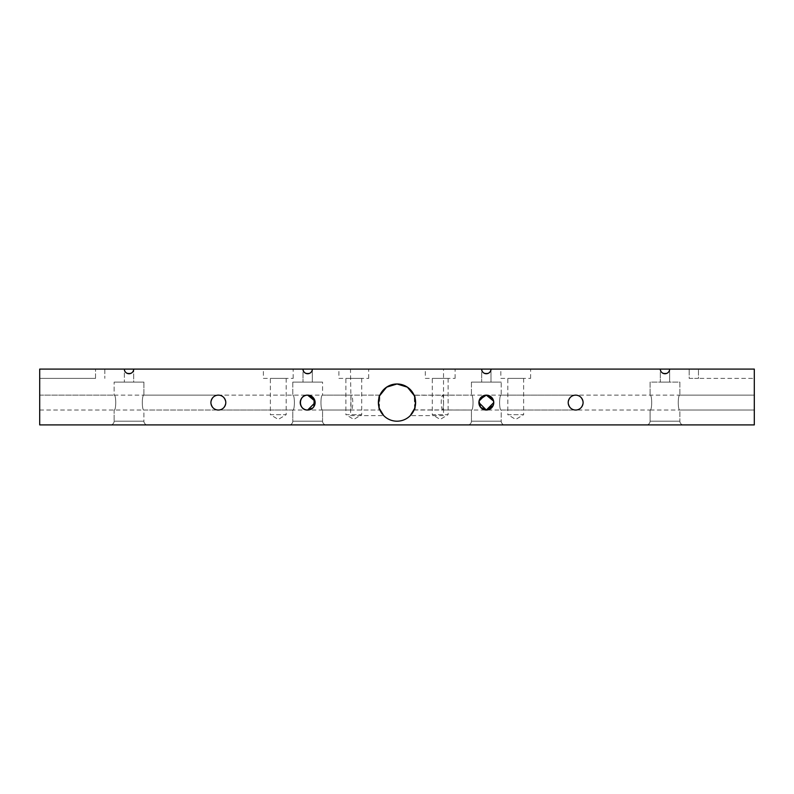 <?xml version="1.0" encoding="UTF-8"?>
<svg xmlns="http://www.w3.org/2000/svg" width="794" height="794" viewBox="0 0 794 794"><rect width="100%" height="100%" fill="white"/><g stroke="black" fill="none" stroke-linecap="round" stroke-linejoin="round"><path stroke-width="0.6" stroke-dasharray="3.97 2.98" d="M39.7 395.134L114.138 395.134L39.7 395.134L39.7 410.022L39.7 395.134L39.7 410.022L39.7 395.134L39.7 410.022L39.7 395.134L218.35 395.134L143.912 395.134L143.912 382.113L114.138 382.113L143.912 382.113L114.138 382.113L143.912 382.113L143.912 395.134L218.35 395.134C214.827 394.717 212.345 397.199 210.906 402.578C212.345 407.967 214.827 410.448 218.35 410.022L143.912 410.022C141.779 410.488 141.779 394.687 143.912 395.134C141.779 394.678 141.779 410.488 143.912 410.022C141.779 410.488 141.779 394.687 143.912 395.134C141.779 394.678 141.779 410.488 143.912 410.022L143.912 421.197A3.722 3.722 0 0 0 147.634 424.909L110.416 424.909L147.634 424.909A3.722 3.722 0 0 1 143.912 421.197L114.138 421.197A3.722 3.722 0 0 1 110.416 424.909A3.722 3.722 0 0 0 114.138 421.197L143.912 421.197L114.138 421.197L143.912 421.197L143.912 410.022L292.788 410.022L292.788 421.197A3.722 3.722 0 0 1 289.066 424.909L326.284 424.909L289.066 424.909A3.722 3.722 0 0 0 292.788 421.197L322.562 421.197A3.722 3.722 0 0 0 326.284 424.909A3.722 3.722 0 0 1 322.562 421.197L292.788 421.197L322.562 421.197L292.788 421.197L292.788 410.022C294.921 410.488 294.921 394.687 292.788 395.134C294.921 394.678 294.921 410.488 292.788 410.022C294.921 410.488 294.921 394.687 292.788 395.134C294.921 394.678 294.921 410.488 292.788 410.022L218.35 410.022C221.873 410.448 224.355 407.967 225.794 402.578C224.355 397.199 221.873 394.717 218.35 395.134L292.788 395.134L218.35 395.134C214.827 394.717 212.345 397.199 210.906 402.578C212.345 407.967 214.827 410.448 218.35 410.022C221.873 410.448 224.355 407.967 225.794 402.578C224.355 397.199 221.873 394.717 218.35 395.134C214.827 394.717 212.345 397.199 210.906 402.578C212.345 407.967 214.827 410.448 218.35 410.022L351.077 410.022L350.482 369.091L443.528 369.091L350.482 369.091M443.528 415.609L410.29 415.609L443.528 415.609L443.528 402.578L442.923 410.022L575.65 410.022L501.213 410.022C499.079 410.488 499.079 394.687 501.213 395.134C499.079 394.678 499.079 410.488 501.213 410.022C499.079 410.488 499.079 394.687 501.213 395.134C499.079 394.678 499.079 410.488 501.213 410.022L501.213 421.197A3.722 3.722 0 0 0 504.934 424.909L467.716 424.909L504.934 424.909A3.722 3.722 0 0 1 501.213 421.197L471.438 421.197A3.722 3.722 0 0 1 467.716 424.909A3.722 3.722 0 0 0 471.438 421.197L501.213 421.197L471.438 421.197L501.213 421.197L501.213 410.022L650.087 410.022L650.087 421.197A3.722 3.722 0 0 1 646.366 424.909L683.584 424.909L646.366 424.909A3.722 3.722 0 0 0 650.087 421.197L679.863 421.197A3.722 3.722 0 0 0 683.584 424.909A3.722 3.722 0 0 1 679.863 421.197L650.087 421.197L679.863 421.197L650.087 421.197L650.087 410.022C652.221 410.488 652.221 394.687 650.087 395.134C652.221 394.678 652.221 410.488 650.087 410.022C652.221 410.488 652.221 394.687 650.087 395.134C652.221 394.678 652.221 410.488 650.087 410.022L754.3 410.022L754.3 395.134L754.3 410.022L754.3 395.134L754.3 410.022L754.3 395.134L754.3 410.022L679.863 410.022C677.729 410.488 677.729 394.687 679.863 395.134L754.3 395.134L679.863 395.134C677.729 394.678 677.729 410.488 679.863 410.022L754.3 410.022M361.707 378.391L361.707 414.676L345.896 414.676L353.796 419.431L361.707 414.676L345.896 414.676L345.896 378.391L361.707 378.391L345.896 378.391M286.187 378.391L286.187 414.676L270.367 414.676L278.277 419.431L286.187 414.676L270.367 414.676L270.367 378.391L286.187 378.391L270.367 378.391M523.633 378.391L523.633 414.676L507.813 414.676L515.723 419.431L523.633 414.676L507.813 414.676L507.813 378.391L523.633 378.391L507.813 378.391M448.104 378.391L448.104 414.676L432.293 414.676L440.204 419.431L448.104 414.676L432.293 414.676L432.293 378.391L448.104 378.391L432.293 378.391M263.39 378.391L293.165 378.391L263.39 378.391L263.39 369.091L293.165 369.091L263.39 369.091M293.165 378.391L293.165 369.091M338.909 378.391L368.684 378.391L338.909 378.391L338.909 369.091L368.684 369.091L338.909 369.091M368.684 378.391L368.684 369.091M500.835 378.391L530.61 378.391L500.835 378.391L500.835 369.091L530.61 369.091L500.835 369.091M530.61 378.391L530.61 369.091M425.316 378.391L455.091 378.391L425.316 378.391L425.316 369.091L455.091 369.091L425.316 369.091M455.091 378.391L455.091 369.091M414.607 408.592L414.26 395.611M379.721 395.67L379.949 395.134L322.562 395.134L322.562 382.113L292.788 382.113L322.562 382.113L292.788 382.113L322.562 382.113L322.562 395.134C320.429 394.678 320.429 410.488 322.562 410.022C320.429 410.488 320.429 394.687 322.562 395.134C320.429 394.678 320.429 410.488 322.562 410.022C320.429 410.488 320.429 394.687 322.562 395.134L379.949 395.134L379.324 408.414M350.482 415.609L383.71 415.609L350.482 415.609L351.077 395.134C353.32 394.598 353.32 410.558 351.077 410.022M442.923 410.022C440.68 410.567 440.68 394.618 442.923 395.134L443.528 402.578L443.528 369.091M307.675 373.736C310.484 373.438 312.032 371.89 312.33 369.091L312.33 382.113L303.02 382.113L312.33 382.113L303.02 382.113L312.33 382.113L312.33 369.091C313.977 374.609 301.373 374.609 303.02 369.091L303.02 382.113L303.02 369.091L312.33 369.091A4.655 4.655 0 0 1 307.675 373.736A4.655 4.655 0 0 1 303.02 369.091C303.318 371.89 304.866 373.438 307.675 373.736M486.325 373.736C489.134 373.438 490.682 371.89 490.98 369.091L490.98 382.113L481.67 382.113L490.98 382.113L481.67 382.113L490.98 382.113L490.98 369.091C492.627 374.609 480.023 374.609 481.67 369.091L481.67 382.113L481.67 369.091L490.98 369.091A4.655 4.655 0 0 1 486.325 373.736A4.655 4.655 0 0 1 481.67 369.091C481.968 371.89 483.516 373.438 486.325 373.736M664.975 373.736C667.784 373.438 669.332 371.89 669.63 369.091L669.63 382.113L660.32 382.113L669.63 382.113L660.32 382.113L669.63 382.113L669.63 369.091C671.277 374.609 658.673 374.609 660.32 369.091L660.32 382.113L660.32 369.091L669.63 369.091A4.655 4.655 0 0 1 664.975 373.736A4.655 4.655 0 0 1 660.32 369.091C660.618 371.89 662.166 373.438 664.975 373.736M669.63 369.091L754.3 369.091L754.3 424.909L39.7 424.909L39.7 369.091L39.7 378.391L95.528 378.391L39.7 378.391L39.7 369.091L124.37 369.091C124.668 371.89 126.216 373.438 129.025 373.736C131.834 373.438 133.382 371.89 133.68 369.091L133.68 382.113L124.37 382.113L133.68 382.113L124.37 382.113L133.68 382.113L133.68 369.091C135.327 374.609 122.723 374.609 124.37 369.091L124.37 382.113L124.37 369.091L303.02 369.091M114.138 395.134C116.271 394.678 116.271 410.488 114.138 410.022L114.138 421.197L114.138 410.022C116.271 410.488 116.271 394.687 114.138 395.134C116.271 394.678 116.271 410.488 114.138 410.022C116.271 410.488 116.271 394.687 114.138 395.134L114.138 382.113L114.138 395.134M39.7 410.022L218.35 410.022C221.873 410.448 224.355 407.967 225.794 402.578C224.355 397.199 221.873 394.717 218.35 395.134L351.077 395.134M442.923 395.134L575.65 395.134L501.213 395.134L501.213 382.113L471.438 382.113L501.213 382.113L471.438 382.113L501.213 382.113L501.213 395.134L754.3 395.134M575.65 410.032C579.173 410.448 581.655 407.967 583.094 402.588C581.655 397.199 579.173 394.717 575.65 395.144C572.127 394.717 569.645 397.199 568.206 402.588C569.645 407.967 572.127 410.448 575.65 410.032C579.173 410.448 581.655 407.967 583.094 402.588C581.655 397.199 579.173 394.717 575.65 395.144C572.127 394.717 569.645 397.199 568.206 402.588C569.645 407.967 572.127 410.448 575.65 410.032C579.173 410.448 581.655 407.967 583.094 402.588C581.655 397.199 579.173 394.717 575.65 395.144C572.127 394.717 569.645 397.199 568.206 402.588C569.645 407.967 572.127 410.448 575.65 410.032C572.127 410.448 569.645 407.967 568.206 402.588C569.645 397.199 572.127 394.717 575.65 395.144A7.444 7.444 0 0 1 583.094 402.588A7.444 7.444 0 0 1 575.65 410.032C572.127 410.448 569.645 407.967 568.206 402.588C569.645 397.199 572.127 394.717 575.65 395.144C579.173 394.717 581.655 397.199 583.094 402.588C581.655 407.967 579.173 410.448 575.65 410.032C572.127 410.448 569.645 407.967 568.206 402.588C569.645 397.199 572.127 394.717 575.65 395.144C579.173 394.717 581.655 397.199 583.094 402.588C581.655 407.967 579.173 410.448 575.65 410.032A7.444 7.444 0 0 1 568.206 402.588A7.444 7.444 0 0 1 575.65 395.144C579.173 394.717 581.655 397.199 583.094 402.588C581.655 407.967 579.173 410.448 575.65 410.032M679.863 410.022C677.729 410.488 677.729 394.687 679.863 395.134C677.729 394.678 677.729 410.488 679.863 410.022L679.863 421.197L679.863 410.022M379.879 395.283L379.949 395.134C378.242 394.668 378.242 410.498 379.949 410.022L379.611 409.218M322.562 410.022L379.949 410.022L322.562 410.022L322.562 421.197L322.562 410.022M414.121 409.883L471.438 410.022L414.051 410.022L414.309 409.426L414.051 410.022C415.758 410.498 415.758 394.678 414.051 395.134L471.438 395.134C473.571 394.678 473.571 410.488 471.438 410.022L471.438 421.197L471.438 410.022C473.571 410.488 473.571 394.687 471.438 395.134C473.571 394.678 473.571 410.488 471.438 410.022C473.571 410.488 473.571 394.687 471.438 395.134L414.111 395.273M379.949 395.134L379.701 395.71M307.675 395.144C304.152 394.717 301.67 397.199 300.231 402.588C301.67 407.967 304.152 410.448 307.675 410.032C311.198 410.448 313.68 407.967 315.119 402.588C313.68 397.199 311.198 394.717 307.675 395.144C317.292 394.678 317.272 410.488 307.675 410.032A7.444 7.444 0 0 1 300.231 402.588A7.444 7.444 0 0 1 307.675 395.144C298.058 394.678 298.078 410.488 307.675 410.032C298.068 410.488 298.058 394.687 307.675 395.144A7.444 7.444 0 0 1 315.119 402.588A7.444 7.444 0 0 1 307.675 410.032C304.152 410.448 301.67 407.967 300.231 402.588C301.67 397.199 304.152 394.717 307.675 395.144C311.198 394.717 313.68 397.199 315.119 402.588C313.68 407.967 311.198 410.448 307.675 410.032C317.282 410.488 317.292 394.687 307.675 395.144M486.325 395.144C489.848 394.717 492.33 397.199 493.769 402.588C492.33 407.967 489.848 410.448 486.325 410.032C495.932 410.488 495.942 394.687 486.325 395.144A7.444 7.444 0 0 1 493.769 402.588A7.444 7.444 0 0 1 486.325 410.032C482.802 410.448 480.32 407.967 478.881 402.588C480.32 397.199 482.802 394.717 486.325 395.144C476.708 394.678 476.728 410.488 486.325 410.032C476.718 410.488 476.708 394.687 486.325 395.144C495.942 394.678 495.922 410.488 486.325 410.032A7.444 7.444 0 0 1 478.881 402.588A7.444 7.444 0 0 1 486.325 395.144C482.802 394.717 480.32 397.199 478.881 402.588C480.32 407.967 482.802 410.448 486.325 410.032C489.848 410.448 492.33 407.967 493.769 402.588C492.33 397.199 489.848 394.717 486.325 395.144L484.856 395.283M479.457 399.71L478.881 402.578M218.35 410.022C214.827 410.448 212.345 407.967 210.906 402.578C212.345 397.199 214.827 394.717 218.35 395.134A7.444 7.444 0 0 1 225.794 402.578A7.444 7.444 0 0 1 218.35 410.032A7.444 7.444 0 0 1 210.906 402.578A7.444 7.444 0 0 1 218.35 395.134C221.873 394.717 224.355 397.199 225.794 402.578C224.355 407.967 221.873 410.448 218.35 410.022C214.827 410.448 212.345 407.967 210.906 402.578C212.345 397.199 214.827 394.717 218.35 395.134C221.873 394.717 224.355 397.199 225.794 402.578C224.355 407.967 221.873 410.448 218.35 410.022C214.827 410.448 212.345 407.967 210.906 402.578C212.345 397.199 214.827 394.717 218.35 395.134C221.873 394.717 224.355 397.199 225.794 402.578C224.355 407.967 221.873 410.448 218.35 410.022M314.97 401.109L315.119 402.578M292.788 382.113L292.788 395.134L292.788 382.113M493.193 399.71L493.769 402.578M471.438 382.113L471.438 395.134L471.438 382.113M679.863 382.113L679.863 395.134L679.863 382.113L650.087 382.113L650.087 395.134L650.087 382.113L679.863 382.113M379.155 407.868L378.857 406.736M378.609 405.456L378.609 399.719M378.857 398.439L379.264 396.94M379.482 396.315L379.671 395.809M383.71 415.609L380.534 411.252M379.334 408.444L378.788 406.409M378.43 403.739L379.75 395.591M397 421.197A18.609 18.609 0 0 1 378.391 402.588A18.609 18.609 0 0 1 397 383.978A18.609 18.609 0 0 1 415.609 402.588A18.609 18.609 0 0 1 397 421.197M415.073 398.151L414.627 408.533M414.21 395.511L414.577 396.464M414.974 397.774L415.391 399.719M415.55 401.119L415.609 402.578M415.57 403.739L415.212 406.409M312.33 369.091L481.67 369.091M490.98 369.091L660.32 369.091M133.68 369.091A4.655 4.655 0 0 1 129.025 373.736A4.655 4.655 0 0 1 124.37 369.091M754.3 378.391L754.3 369.091L698.472 369.091L754.3 369.091L754.3 378.391L698.472 378.391L754.3 378.391M104.838 369.091L104.838 378.391L104.838 369.091L39.7 369.091L104.828 369.091M698.472 369.091L689.172 369.091L698.472 369.091L698.472 378.391L689.172 378.391L689.172 369.091L689.172 378.391L698.472 378.391L698.472 369.091M493.193 405.456L493.62 404.067M312.945 407.838L313.858 406.736M95.528 378.391L95.528 369.091L95.528 378.391"/><path stroke-width="1.19" d="M414.627 408.533L410.29 415.609L414.607 408.592M414.26 395.611L407.451 387.184L397 383.978L386.747 387.045L379.949 395.134C378.242 394.668 378.242 410.498 379.949 410.022C378.242 410.498 378.242 394.678 379.949 395.134M379.324 408.414L383.71 415.609M307.675 373.736A4.655 4.655 0 0 0 312.33 369.091L303.02 369.091A4.655 4.655 0 0 0 307.675 373.736M481.67 369.091A4.655 4.655 0 0 0 486.325 373.736A4.655 4.655 0 0 0 490.98 369.091L312.33 369.091M664.975 373.736A4.655 4.655 0 0 0 669.63 369.091L660.32 369.091A4.655 4.655 0 0 0 664.975 373.736M129.025 373.736A4.655 4.655 0 0 0 133.68 369.091L124.37 369.091A4.655 4.655 0 0 0 129.025 373.736M414.051 410.022C415.758 410.498 415.758 394.678 414.051 395.134C415.758 394.668 415.758 410.498 414.051 410.022M575.65 410.032A7.444 7.444 0 0 1 568.206 402.588A7.444 7.444 0 0 1 575.65 395.144A7.444 7.444 0 0 1 583.094 402.588A7.444 7.444 0 0 1 575.65 410.032M484.856 395.283L479.03 401.109L480.578 407.312L486.325 410.032A7.444 7.444 0 0 1 478.881 402.588A7.444 7.444 0 0 1 486.325 395.144L493.62 401.109L493.62 404.067M478.881 402.578L486.325 410.032L493.193 405.456M479.457 399.71L486.325 395.144A7.444 7.444 0 0 1 493.769 402.588A7.444 7.444 0 0 1 486.325 410.032L493.769 402.578M315.119 402.578L307.675 410.032C298.068 410.488 298.058 394.687 307.675 395.144C298.058 394.678 298.078 410.488 307.675 410.032A7.444 7.444 0 0 1 300.231 402.588A7.444 7.444 0 0 1 307.675 395.144L314.97 401.109M218.35 410.032A7.444 7.444 0 0 1 210.906 402.578A7.444 7.444 0 0 1 218.35 395.134A7.444 7.444 0 0 1 225.794 402.578A7.444 7.444 0 0 1 218.35 410.032M379.373 408.533L379.155 407.868M378.857 406.736L378.609 405.456M378.609 399.719L378.857 398.439M379.264 396.94L379.482 396.315M380.534 411.252L379.334 408.444M378.788 406.409L378.43 403.739M379.75 395.591L386.559 387.174L397 383.978L407.312 387.095L414.051 395.134M397 421.197A18.609 18.609 0 0 1 378.391 402.588A18.609 18.609 0 0 1 397 383.978A18.609 18.609 0 0 1 415.609 402.588A18.609 18.609 0 0 1 397 421.197M414.21 395.511L415.073 398.151M414.577 396.464L414.974 397.774M415.391 399.719L415.55 401.119M415.609 402.578L415.57 403.739M415.212 406.409L414.667 408.444M414.547 408.781L414.309 409.426M669.63 369.091L754.3 369.091L754.3 424.909L39.7 424.909L39.7 369.091L124.37 369.091M313.858 406.736L314.226 399.054L307.675 395.144A7.444 7.444 0 0 1 315.119 402.588A7.444 7.444 0 0 1 307.675 410.032L312.945 407.838M303.02 369.091L133.68 369.091M660.32 369.091L490.98 369.091M493.193 399.71L486.325 395.144"/></g></svg>
